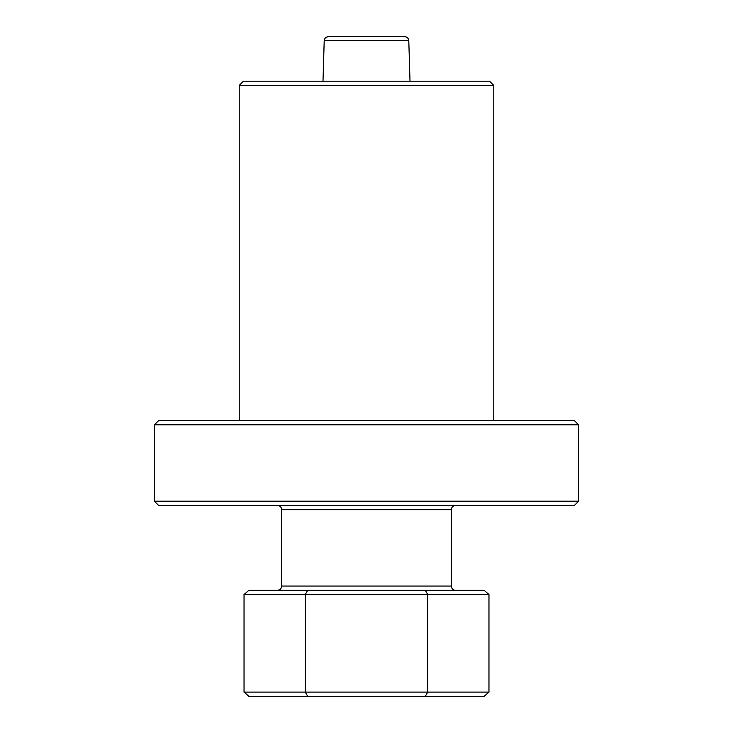 <?xml version="1.0" encoding="UTF-8"?>
<svg xmlns="http://www.w3.org/2000/svg" width="733" height="733" viewBox="0 0 733 733"><rect width="100%" height="100%" fill="white"/><g stroke="black" fill="none" stroke-linecap="round" stroke-linejoin="round"><path stroke-width="1.1" d="M158.621 505.44L574.379 505.44L578.621 501.198L154.379 501.198L158.621 505.44M578.621 424.838L574.379 420.595L158.621 420.595L154.379 424.838L578.621 424.838L578.621 501.198M277.413 505.44A4.242 4.242 0 0 1 281.655 509.682L451.345 509.682L451.345 586.043L281.655 586.043C281.426 588.599 280.006 590.01 277.413 590.285M455.587 590.285A4.242 4.242 0 0 1 451.345 586.043M488.966 594.527L484.073 590.285L248.927 590.285L244.034 594.527L488.966 594.527L488.966 692.108L244.034 692.108L244.034 594.527M425.287 590.285L427.733 594.527L427.733 692.108L425.287 696.35L484.073 696.35L488.966 692.108M307.713 590.285L305.267 594.527L305.267 692.108L307.713 696.35L425.287 696.35M307.713 696.35L248.927 696.35L244.034 692.108M382.406 36.65L350.594 36.65M410.004 81.198L408.794 40.764A4.242 4.242 0 0 0 404.552 36.65L328.448 36.65C325.91 36.907 324.49 38.281 324.206 40.764L408.794 40.764M489.534 81.198L243.466 81.198L239.224 85.44L493.776 85.44L489.534 81.198M239.224 420.595L239.224 85.44M154.379 424.838L154.379 501.198M451.345 509.682C451.574 507.126 452.994 505.715 455.587 505.44M281.655 509.682L281.655 586.043M324.206 40.764L322.996 81.198M493.776 420.595L493.776 85.44"/></g></svg>
